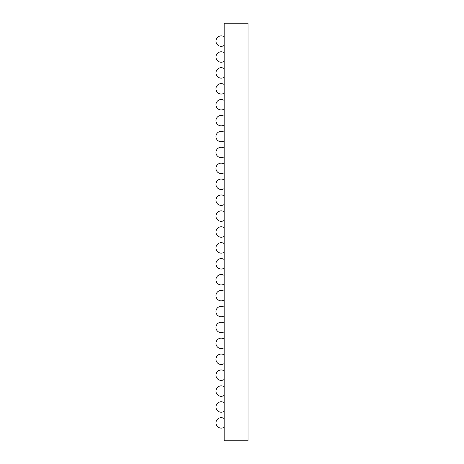 <?xml version="1.0" encoding="UTF-8"?>
<svg xmlns="http://www.w3.org/2000/svg" width="464" height="464" viewBox="0 0 464 464"><rect width="100%" height="100%" fill="white"/><g stroke="black" fill="none" stroke-linecap="round" stroke-linejoin="round"><path stroke-width="0.7" d="M224.17 440.8L248.031 440.8L248.031 23.2L224.17 23.2L224.17 440.8M224.17 116.354A5.22 5.22 0 0 0 215.969 120.64A5.22 5.22 0 0 0 224.17 124.926M224.17 100.45A5.22 5.22 0 0 0 215.969 104.731A5.22 5.22 0 0 0 224.17 109.017M224.17 68.631A5.22 5.22 0 0 0 215.969 72.912A5.22 5.22 0 0 0 224.17 77.198M224.17 84.541A5.22 5.22 0 0 0 215.969 88.821A5.22 5.22 0 0 0 224.17 93.107M224.17 52.722A5.22 5.22 0 0 0 215.969 57.008A5.22 5.22 0 0 0 224.17 61.289M224.17 36.813A5.22 5.22 0 0 0 215.969 41.099A5.22 5.22 0 0 0 224.17 45.379M224.17 148.173A5.22 5.22 0 0 0 215.969 152.459A5.22 5.22 0 0 0 224.17 156.739M224.17 132.263A5.22 5.22 0 0 0 215.969 136.549A5.22 5.22 0 0 0 224.17 140.83M224.17 418.621A5.22 5.22 0 0 0 215.969 422.901A5.22 5.22 0 0 0 224.17 427.187M224.17 339.074A5.22 5.22 0 0 0 215.969 343.36A5.22 5.22 0 0 0 224.17 347.646M224.17 354.983A5.22 5.22 0 0 0 215.969 359.269A5.22 5.22 0 0 0 224.17 363.55M224.17 370.893A5.22 5.22 0 0 0 215.969 375.179A5.22 5.22 0 0 0 224.17 379.459M224.17 402.711A5.22 5.22 0 0 0 215.969 406.992A5.22 5.22 0 0 0 224.17 411.278M224.17 386.802A5.22 5.22 0 0 0 215.969 391.088A5.22 5.22 0 0 0 224.17 395.369M224.17 243.623A5.22 5.22 0 0 0 215.969 247.909A5.22 5.22 0 0 0 224.17 252.19M224.17 275.442A5.22 5.22 0 0 0 215.969 279.728A5.22 5.22 0 0 0 224.17 284.009M224.17 259.533A5.22 5.22 0 0 0 215.969 263.819A5.22 5.22 0 0 0 224.17 268.099M224.17 323.17A5.22 5.22 0 0 0 215.969 327.451A5.22 5.22 0 0 0 224.17 331.737M224.17 307.261A5.22 5.22 0 0 0 215.969 311.541A5.22 5.22 0 0 0 224.17 315.827M224.17 291.351A5.22 5.22 0 0 0 215.969 295.632A5.22 5.22 0 0 0 224.17 299.918M224.17 164.082A5.22 5.22 0 0 0 215.969 168.368A5.22 5.22 0 0 0 224.17 172.649M224.17 179.991A5.22 5.22 0 0 0 215.969 184.272A5.22 5.22 0 0 0 224.17 188.558M224.17 211.81A5.22 5.22 0 0 0 215.969 216.091A5.22 5.22 0 0 0 224.17 220.377M224.17 195.901A5.22 5.22 0 0 0 215.969 200.181A5.22 5.22 0 0 0 224.17 204.467M224.17 227.714A5.22 5.22 0 0 0 215.969 232A5.22 5.22 0 0 0 224.17 236.286"/></g></svg>
